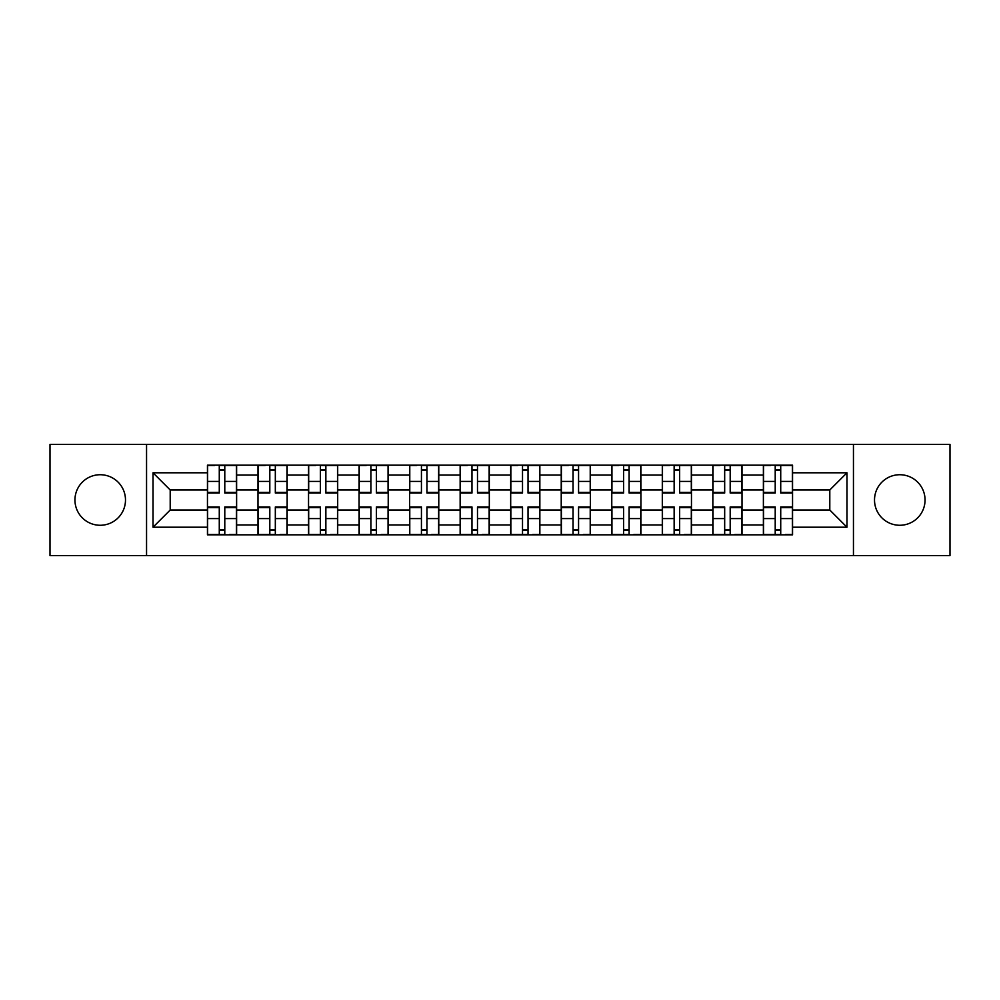 <?xml version="1.0" encoding="UTF-8"?>
<svg xmlns="http://www.w3.org/2000/svg" width="1000" height="1000" viewBox="0 0 1000 1000"><rect width="100%" height="100%" fill="white"/><g stroke="black" fill="none" stroke-linecap="round" stroke-linejoin="round"><path stroke-width="1.5" d="M899.788 474.725A25.275 25.275 0 0 0 874.513 500A25.275 25.275 0 0 0 899.788 525.275A25.275 25.275 0 0 0 925.05 500A25.275 25.275 0 0 0 899.788 474.725M100.213 474.725A25.275 25.275 0 0 0 74.95 500A25.275 25.275 0 0 0 100.213 525.275A25.275 25.275 0 0 0 125.487 500A25.275 25.275 0 0 0 100.213 474.725M853.45 555.562L950 555.562L950 444.438L50 444.438L50 555.562L853.45 555.562L853.45 444.438M257.987 534.825L257.987 475.05L236.612 475.05L236.612 534.825M236.612 475.05L236.612 465.175M257.987 475.05L257.987 465.175M287.15 465.175L287.15 534.825M308.538 534.825L308.538 465.175M337.688 465.175L337.688 534.825M359.075 534.825L359.075 465.175M388.225 465.175L388.225 534.825M409.613 534.825L409.613 465.175M438.775 465.175L438.775 534.825M460.15 534.825L460.15 465.175M489.312 465.175L489.312 534.825M510.688 534.825L510.688 465.175M539.85 465.175L539.85 534.825M561.225 534.825L561.225 465.175M590.388 465.175L590.388 534.825M611.775 534.825L611.775 465.175M640.925 465.175L640.925 534.825M662.312 534.825L662.312 465.175M691.462 465.175L691.462 534.825M712.85 534.825L712.85 465.175M742.013 465.175L742.013 534.825M763.388 534.825L763.388 465.175M763.388 510.037L742.013 510.037M712.85 510.037L691.462 510.037M662.312 510.037L640.925 510.037M611.775 510.037L590.388 510.037M561.225 510.037L539.85 510.037M510.688 510.037L489.312 510.037M460.15 510.037L438.775 510.037M409.613 510.037L388.225 510.037M359.075 510.037L337.688 510.037M308.538 510.037L287.15 510.037M257.987 510.037L236.612 510.037M763.388 489.963L742.013 489.963M712.85 489.963L691.462 489.963M662.312 489.963L640.925 489.963M611.775 489.963L590.388 489.963M561.225 489.963L539.85 489.963M510.688 489.963L489.312 489.963M460.15 489.963L438.775 489.963M409.613 489.963L388.225 489.963M359.075 489.963L337.688 489.963M308.538 489.963L287.15 489.963M257.987 489.963L236.612 489.963M170.2 510.037L207.45 510.037L207.45 489.963L170.2 489.963L170.2 510.037L153.025 527.212L153.025 472.788L207.45 472.788L207.45 489.963M792.55 489.963L792.55 510.037L829.8 510.037L829.8 489.963L792.55 489.963L792.55 465.175L207.45 465.175L207.45 472.788M792.55 472.788L846.975 472.788L846.975 527.212L792.55 527.212L792.55 510.037M207.45 510.037L207.45 534.825L792.55 534.825L792.55 527.212M207.45 527.212L153.025 527.212M146.55 555.562L146.55 444.438M224.788 529.963L219.275 529.963M219.275 470.037L224.788 470.037M275.325 529.963L269.812 529.963M269.812 470.037L275.325 470.037M325.863 529.963L320.363 529.963M320.363 470.037L325.863 470.037M376.4 529.963L370.9 529.963M370.9 470.037L376.4 470.037M426.95 529.963L421.438 529.963M421.438 470.037L426.95 470.037M477.488 529.963L471.975 529.963M471.975 470.037L477.488 470.037M528.025 529.963L522.513 529.963M522.513 470.037L528.025 470.037M578.562 529.963L573.05 529.963M573.05 470.037L578.562 470.037M629.1 529.963L623.6 529.963M623.6 470.037L629.1 470.037M679.638 529.963L674.137 529.963M674.137 470.037L679.638 470.037M730.188 529.963L724.675 529.963M724.675 470.037L730.188 470.037M780.725 529.963L775.212 529.963M775.212 470.037L780.725 470.037M153.025 472.788L170.2 489.963M829.8 510.037L846.975 527.212M829.8 489.963L846.975 472.788M224.788 493.038L224.788 465.5L236.45 465.5L236.45 493.038L224.788 493.038M219.275 469.712L224.788 469.712M214.575 465.5L207.613 465.5L207.613 493.038L219.275 493.038L219.275 465.5L224.788 465.5M219.275 506.962L219.275 534.5L207.613 534.5L207.613 506.962L219.275 506.962M224.788 530.288L219.275 530.288M229.488 534.5L236.45 534.5L236.45 506.962L224.788 506.962L224.788 534.5L219.275 534.5M275.325 493.038L275.325 465.5L286.988 465.5L286.988 493.038L275.325 493.038M269.812 469.712L275.325 469.712M265.125 465.5L258.15 465.5L258.15 493.038L269.812 493.038L269.812 465.5L275.325 465.5M325.863 493.038L325.863 465.5L337.525 465.5L337.525 493.038L325.863 493.038M320.363 469.712L325.863 469.712M315.663 465.5L308.688 465.5L308.688 493.038L320.363 493.038L320.363 465.5L325.863 465.5M269.812 506.962L269.812 534.5L258.15 534.5L258.15 506.962L269.812 506.962M275.325 530.288L269.812 530.288M280.025 534.5L286.988 534.5L286.988 506.962L275.325 506.962L275.325 534.5L269.812 534.5M320.363 506.962L320.363 534.5L308.688 534.5L308.688 506.962L320.363 506.962M325.863 530.288L320.363 530.288M330.562 534.5L337.525 534.5L337.525 506.962L325.863 506.962L325.863 534.5L320.363 534.5M376.4 493.038L376.4 465.5L388.062 465.5L388.062 493.038L376.4 493.038M370.9 469.712L376.4 469.712M366.2 465.5L359.237 465.5L359.237 493.038L370.9 493.038L370.9 465.5L376.4 465.5M426.95 493.038L426.95 465.5L438.612 465.5L438.612 493.038L426.95 493.038M421.438 469.712L426.95 469.712M416.737 465.5L409.775 465.5L409.775 493.038L421.438 493.038L421.438 465.5L426.95 465.5M477.488 493.038L477.488 465.5L489.15 465.5L489.15 493.038L477.488 493.038M471.975 469.712L477.488 469.712M467.275 465.5L460.312 465.5L460.312 493.038L471.975 493.038L471.975 465.5L477.488 465.5M370.9 506.962L370.9 534.5L359.237 534.5L359.237 506.962L370.9 506.962M376.4 530.288L370.9 530.288M381.1 534.5L388.062 534.5L388.062 506.962L376.4 506.962L376.4 534.5L370.9 534.5M421.438 506.962L421.438 534.5L409.775 534.5L409.775 506.962L421.438 506.962M426.95 530.288L421.438 530.288M431.637 534.5L438.612 534.5L438.612 506.962L426.95 506.962L426.95 534.5L421.438 534.5M471.975 506.962L471.975 534.5L460.312 534.5L460.312 506.962L471.975 506.962M477.488 530.288L471.975 530.288M482.188 534.5L489.15 534.5L489.15 506.962L477.488 506.962L477.488 534.5L471.975 534.5M528.025 493.038L528.025 465.5L539.688 465.5L539.688 493.038L528.025 493.038M522.513 469.712L528.025 469.712M517.812 465.5L510.85 465.5L510.85 493.038L522.513 493.038L522.513 465.5L528.025 465.5M522.513 506.962L522.513 534.5L510.85 534.5L510.85 506.962L522.513 506.962M528.025 530.288L522.513 530.288M532.725 534.5L539.688 534.5L539.688 506.962L528.025 506.962L528.025 534.5L522.513 534.5M578.562 493.038L578.562 465.5L590.225 465.5L590.225 493.038L578.562 493.038M573.05 469.712L578.562 469.712M568.362 465.5L561.388 465.5L561.388 493.038L573.05 493.038L573.05 465.5L578.562 465.5M573.05 506.962L573.05 534.5L561.388 534.5L561.388 506.962L573.05 506.962M578.562 530.288L573.05 530.288M583.263 534.5L590.225 534.5L590.225 506.962L578.562 506.962L578.562 534.5L573.05 534.5M629.1 493.038L629.1 465.5L640.763 465.5L640.763 493.038L629.1 493.038M623.6 469.712L629.1 469.712M618.9 465.5L611.938 465.5L611.938 493.038L623.6 493.038L623.6 465.5L629.1 465.5M623.6 506.962L623.6 534.5L611.938 534.5L611.938 506.962L623.6 506.962M629.1 530.288L623.6 530.288M633.8 534.5L640.763 534.5L640.763 506.962L629.1 506.962L629.1 534.5L623.6 534.5M679.638 493.038L679.638 465.5L691.312 465.5L691.312 493.038L679.638 493.038M674.137 469.712L679.638 469.712M669.438 465.5L662.475 465.5L662.475 493.038L674.137 493.038L674.137 465.5L679.638 465.5M674.137 506.962L674.137 534.5L662.475 534.5L662.475 506.962L674.137 506.962M679.638 530.288L674.137 530.288M684.338 534.5L691.312 534.5L691.312 506.962L679.638 506.962L679.638 534.5L674.137 534.5M730.188 493.038L730.188 465.5L741.85 465.5L741.85 493.038L730.188 493.038M724.675 469.712L730.188 469.712M719.975 465.5L713.012 465.5L713.012 493.038L724.675 493.038L724.675 465.5L730.188 465.5M724.675 506.962L724.675 534.5L713.012 534.5L713.012 506.962L724.675 506.962M730.188 530.288L724.675 530.288M734.875 534.5L741.85 534.5L741.85 506.962L730.188 506.962L730.188 534.5L724.675 534.5M780.725 493.038L780.725 465.5L792.387 465.5L792.387 493.038L780.725 493.038M775.212 469.712L780.725 469.712M770.512 465.5L763.55 465.5L763.55 493.038L775.212 493.038L775.212 465.5L780.725 465.5M775.212 506.962L775.212 534.5L763.55 534.5L763.55 506.962L775.212 506.962M780.725 530.288L775.212 530.288M785.425 534.5L792.387 534.5L792.387 506.962L780.725 506.962L780.725 534.5L775.212 534.5M712.85 475.05L691.462 475.05M662.312 475.05L640.925 475.05M611.775 475.05L590.388 475.05M561.225 475.05L539.85 475.05M510.688 475.05L489.312 475.05M460.15 475.05L438.775 475.05M409.613 475.05L388.225 475.05M359.075 475.05L337.688 475.05M308.538 475.05L287.15 475.05M763.388 475.05L742.013 475.05M712.85 524.95L691.462 524.95M662.312 524.95L640.925 524.95M611.775 524.95L590.388 524.95M561.225 524.95L539.85 524.95M510.688 524.95L489.312 524.95M460.15 524.95L438.775 524.95M409.613 524.95L388.225 524.95M359.075 524.95L337.688 524.95M308.538 524.95L287.15 524.95M257.987 524.95L236.612 524.95M763.388 524.95L742.013 524.95M224.788 492.35L236.45 492.35M224.788 481.413L236.45 481.413M207.613 492.35L219.275 492.35M207.613 481.413L219.275 481.413M219.275 507.65L207.613 507.65M219.275 518.587L207.613 518.587M236.45 507.65L224.788 507.65M236.45 518.587L224.788 518.587M275.325 492.35L286.988 492.35M275.325 481.413L286.988 481.413M258.15 492.35L269.812 492.35M258.15 481.413L269.812 481.413M325.863 492.35L337.525 492.35M325.863 481.413L337.525 481.413M308.688 492.35L320.363 492.35M308.688 481.413L320.363 481.413M269.812 507.65L258.15 507.65M269.812 518.587L258.15 518.587M286.988 507.65L275.325 507.65M286.988 518.587L275.325 518.587M320.363 507.65L308.688 507.65M320.363 518.587L308.688 518.587M337.525 507.65L325.863 507.65M337.525 518.587L325.863 518.587M376.4 492.35L388.062 492.35M376.4 481.413L388.062 481.413M359.237 492.35L370.9 492.35M359.237 481.413L370.9 481.413M426.95 492.35L438.612 492.35M426.95 481.413L438.612 481.413M409.775 492.35L421.438 492.35M409.775 481.413L421.438 481.413M477.488 492.35L489.15 492.35M477.488 481.413L489.15 481.413M460.312 492.35L471.975 492.35M460.312 481.413L471.975 481.413M370.9 507.65L359.237 507.65M370.9 518.587L359.237 518.587M388.062 507.65L376.4 507.65M388.062 518.587L376.4 518.587M421.438 507.65L409.775 507.65M421.438 518.587L409.775 518.587M438.612 507.65L426.95 507.65M438.612 518.587L426.95 518.587M471.975 507.65L460.312 507.65M471.975 518.587L460.312 518.587M489.15 507.65L477.488 507.65M489.15 518.587L477.488 518.587M528.025 492.35L539.688 492.35M528.025 481.413L539.688 481.413M510.85 492.35L522.513 492.35M510.85 481.413L522.513 481.413M522.513 507.65L510.85 507.65M522.513 518.587L510.85 518.587M539.688 507.65L528.025 507.65M539.688 518.587L528.025 518.587M578.562 492.35L590.225 492.35M578.562 481.413L590.225 481.413M561.388 492.35L573.05 492.35M561.388 481.413L573.05 481.413M573.05 507.65L561.388 507.65M573.05 518.587L561.388 518.587M590.225 507.65L578.562 507.65M590.225 518.587L578.562 518.587M629.1 492.35L640.763 492.35M629.1 481.413L640.763 481.413M611.938 492.35L623.6 492.35M611.938 481.413L623.6 481.413M623.6 507.65L611.938 507.65M623.6 518.587L611.938 518.587M640.763 507.65L629.1 507.65M640.763 518.587L629.1 518.587M679.638 492.35L691.312 492.35M679.638 481.413L691.312 481.413M662.475 492.35L674.137 492.35M662.475 481.413L674.137 481.413M674.137 507.65L662.475 507.65M674.137 518.587L662.475 518.587M691.312 507.65L679.638 507.65M691.312 518.587L679.638 518.587M730.188 492.35L741.85 492.35M730.188 481.413L741.85 481.413M713.012 492.35L724.675 492.35M713.012 481.413L724.675 481.413M724.675 507.65L713.012 507.65M724.675 518.587L713.012 518.587M741.85 507.65L730.188 507.65M741.85 518.587L730.188 518.587M780.725 492.35L792.387 492.35M780.725 481.413L792.387 481.413M763.55 492.35L775.212 492.35M763.55 481.413L775.212 481.413M775.212 507.65L763.55 507.65M775.212 518.587L763.55 518.587M792.387 507.65L780.725 507.65M792.387 518.587L780.725 518.587"/></g></svg>
